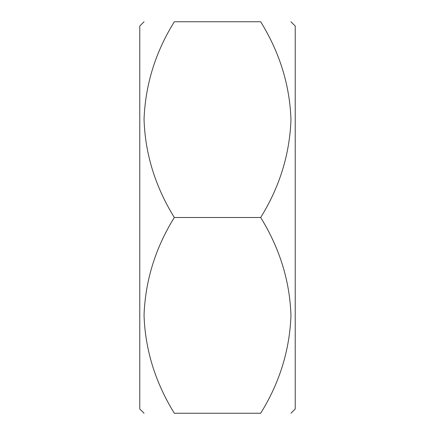 <?xml version="1.0" encoding="UTF-8"?>
<svg xmlns="http://www.w3.org/2000/svg" width="435" height="435" viewBox="0 0 435 435"><rect width="100%" height="100%" fill="white"/><g stroke="black" fill="none" stroke-linecap="round" stroke-linejoin="round"><path stroke-width="0.65" d="M290.961 413.25L295.224 408.987L295.224 26.013L290.906 21.75M260.679 413.25C279.531 382.887 289.628 350.382 290.961 315.734C289.884 281.228 279.787 248.483 260.679 217.5L174.321 217.5C155.469 247.863 145.372 280.368 144.039 315.016C145.116 349.522 155.213 382.267 174.321 413.25L260.679 413.25M144.039 413.25L139.776 408.987L139.776 26.013L144.039 21.75M260.679 217.5C279.531 187.137 289.628 154.632 290.961 119.984C289.884 85.477 279.787 52.733 260.679 21.75L174.321 21.75C155.469 52.113 145.372 84.618 144.039 119.266C145.116 153.772 155.213 186.517 174.321 217.5"/></g></svg>
